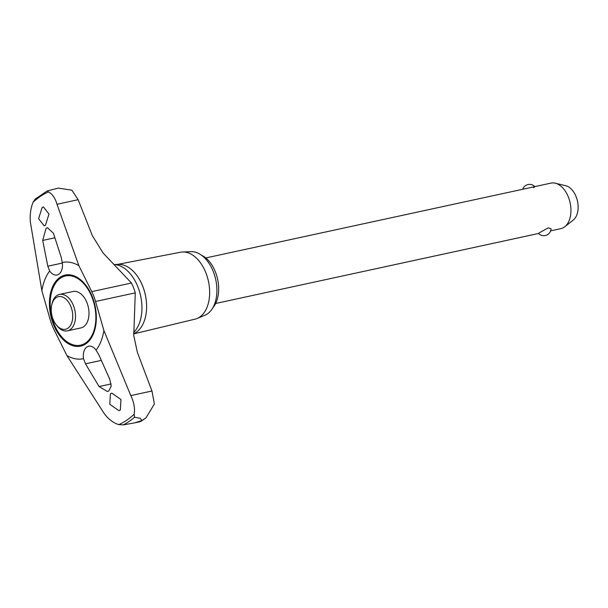 <?xml version="1.0" encoding="UTF-8"?>
<svg xmlns="http://www.w3.org/2000/svg" width="608" height="608" viewBox="0 0 608 608"><rect width="100%" height="100%" fill="white"/><g stroke="black" fill="none" stroke-linecap="round" stroke-linejoin="round"><path stroke-width="0.91" d="M96.079 350.162L98.853 354.791L109.782 379.316L111.188 386.164L108.832 390.929L107.388 391.544L99.089 386.551L85.492 363.827L83.486 358.682A12.426 7.752 77.8 0 1 86.914 346.97A12.426 7.752 77.8 0 1 88.669 346.21A12.426 7.752 77.8 0 1 96.079 350.162A49.24 30.727 -102.2 0 0 103.884 330.486L130.804 395.588C133.95 402.162 135.082 408.371 134.201 414.215L134.528 417.248L140.205 418.281L141.884 420.508L145.935 417.901L154.379 404.001L151.954 390.997L137.37 352.336L133.768 335.608L135.272 292.858A38.821 24.221 -102.2 0 0 133.57 287.804A38.821 24.221 -102.2 0 0 131.472 283.016L102.972 252.875L92.332 235.615L78.143 199.698L71.873 190.19L58.322 188.092L47.211 190.95L35.249 199.052L33.03 202.32C30.62 208.498 29.746 215.148 30.4 222.262L41.868 290.715A49.24 30.727 -102.2 0 1 49.666 271.031L47.819 266.205L42.704 240.418L46.079 228.281L47.439 227.681L53.39 233.191L61.18 257.169L62.259 262.512A12.426 7.752 77.8 0 1 58.839 274.223A12.426 7.752 77.8 0 1 57.084 274.983A12.426 7.752 77.8 0 1 49.666 271.031M133.638 333.701L133.684 333.686A35.705 22.276 -102.2 0 0 136.184 332.31A35.705 22.276 -102.2 0 0 144.826 292.722A35.705 22.276 -102.2 0 0 118.666 264.404L114.061 264.503A36.754 22.929 -102.2 0 1 138.077 287.341A36.754 22.929 -102.2 0 1 133.585 332.5M51.741 304.904L52.03 303.635A18.635 11.628 77.8 0 1 56.894 295.564A18.635 11.628 77.8 0 1 59.531 294.424L73.021 291.498A18.635 11.628 77.8 0 1 87.035 302.906A18.635 11.628 77.8 0 1 83.554 326.785A18.635 11.628 77.8 0 1 80.917 327.925L67.435 330.851A18.635 11.628 77.8 0 1 56.787 325.569L55.997 324.535A16.682 10.404 -102.2 0 0 67.883 328.236A16.682 10.404 -102.2 0 0 70.999 306.865A16.682 10.404 -102.2 0 0 56.096 297.677A16.682 10.404 -102.2 0 0 51.741 304.904A16.682 10.404 -102.2 0 0 55.997 324.535M134.421 422.917L140.235 421.663L141.732 420.607L134.421 422.917L123.226 424.893L118.811 424.627C113.384 423.016 108.52 419.33 104.219 413.562L66.872 355.513L54.006 329.566A38.821 24.221 77.8 0 1 50.206 319.724L41.868 290.715M133.654 333.898L195.1 319.132A34.238 21.364 -102.2 0 0 197.106 318.478A34.238 21.364 -102.2 0 0 199.66 317.102A34.238 21.364 -102.2 0 0 207.906 279.004A34.238 21.364 -102.2 0 0 182.689 251.978A34.238 21.364 -102.2 0 0 180.591 252.214L117.466 264.427M197.106 318.478L204.904 315.248A32.726 20.421 -102.2 0 0 207.343 313.933A32.726 20.421 -102.2 0 0 215.232 277.514A32.726 20.421 -102.2 0 0 191.125 251.689L182.689 251.978M110.443 393.718L111.811 393.133L120.962 399.502L120.316 410.073L118.948 410.658L109.782 404.305L110.443 393.718M45.448 225.279L44.179 225.842L38.593 218.698L42.15 207.503L43.419 206.94L48.982 214.077L45.448 225.279M59.531 294.424A18.635 11.628 77.8 0 1 74.275 307.967A18.635 11.628 77.8 0 1 70.072 329.703A18.635 11.628 77.8 0 1 67.435 330.851M201.491 255.238A29.61 18.476 77.8 0 1 217.626 279.216A29.61 18.476 77.8 0 1 212.876 307.724M550.643 230.85L560.85 228.638A23.294 14.531 -102.2 0 0 564.148 227.21A23.294 14.531 -102.2 0 0 564.764 226.761A23.294 14.531 -102.2 0 0 570.114 202.791A23.294 14.531 -102.2 0 0 555.317 183.198A23.294 14.531 -102.2 0 0 550.977 183.107L534.706 186.633M533.444 187.621C535.595 186.451 535.314 186.291 532.593 187.135L205.785 257.944M539.904 232.469L548.302 227.848L551.061 228.798A7.334 7.334 0 0 1 538.475 233.472L539.904 232.469M555.317 183.198L565.835 185.767A18.346 11.446 77.8 0 1 577.486 201.195A18.346 11.446 77.8 0 1 573.268 220.073L564.764 226.761M47.211 190.95L48.42 191.915C52.311 193.853 55.168 197.972 56.985 204.28L78.88 265.681A49.24 30.727 -102.2 0 0 62.259 262.512M66.872 355.513A49.24 30.727 -102.2 0 0 83.486 358.682M78.88 265.681L91.747 291.627A38.821 24.221 77.8 0 1 95.547 301.477L103.884 330.486M60.511 278.137A35.401 22.086 -102.2 0 0 53.899 323.502A35.401 22.086 -102.2 0 0 85.538 342.996A35.401 22.086 -102.2 0 0 92.142 297.631A35.401 22.086 -102.2 0 0 60.511 278.137M53.238 323.882A36.358 22.686 -102.2 0 0 85.728 343.908A36.358 22.686 -102.2 0 0 92.515 297.32A36.358 22.686 -102.2 0 0 60.025 277.294A36.358 22.686 -102.2 0 0 53.238 323.882M123.226 424.893A123.964 77.345 -102.2 0 0 129.033 421.473A123.964 77.345 -102.2 0 0 134.528 417.248M54.781 237.804L42.704 240.418M62.335 263.059L47.819 266.205M48.42 191.915A122.17 76.228 -102.2 0 0 33.03 202.32M101.232 360.415L85.492 363.827M111.135 383.937L99.089 386.551M151.962 390.997L130.804 395.588M78.143 199.698L56.985 204.28M135.272 292.858L95.547 301.477M131.472 283.016L91.747 291.627M118.811 424.627A122.17 76.228 -102.2 0 0 134.201 414.215M534.858 186.603A7.334 7.334 0 0 0 522.705 189.24M538.49 233.487L215.658 303.476M140.782 421.443L145.935 417.901"/></g></svg>

